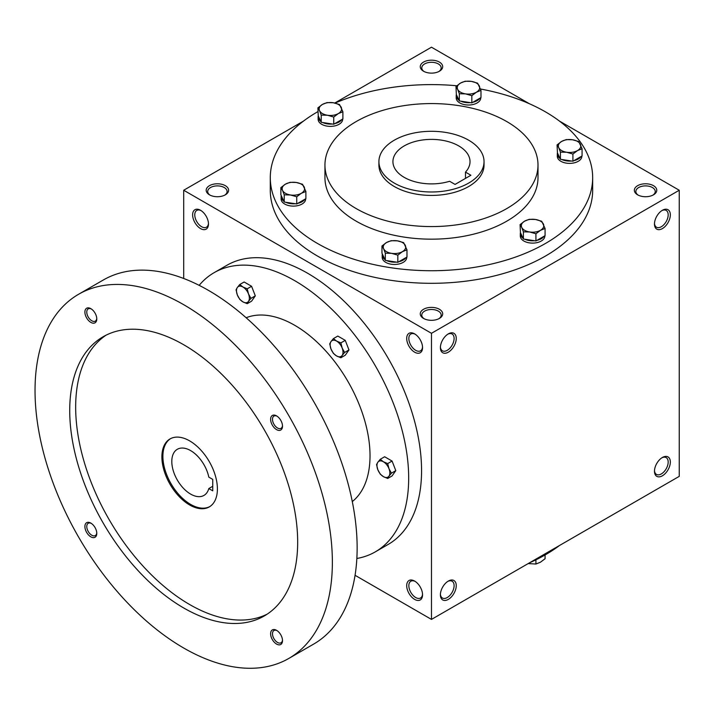 <?xml version="1.0" encoding="UTF-8"?>
<svg xmlns="http://www.w3.org/2000/svg" width="715" height="715" viewBox="0 0 715 715"><rect width="100%" height="100%" fill="white"/><g stroke="black" fill="none" stroke-linecap="round" stroke-linejoin="round"><path stroke-width="1.07" d="M208.458 223.357A9.697 5.595 60 0 1 206.465 227.209A9.697 5.595 60 0 1 196.777 221.614A9.697 5.595 60 0 1 196.777 210.416A9.697 5.595 60 0 1 201.103 210.621M438.831 71.545A9.697 5.595 0 0 0 441.173 67.889A9.697 5.595 0 0 0 431.476 62.294A9.697 5.595 0 0 0 421.779 67.889A9.697 5.595 0 0 0 424.12 71.545M423.548 71.232A11.217 6.471 0 0 0 439.403 71.232A11.217 6.471 0 0 0 439.403 62.08A11.217 6.471 0 0 0 423.548 62.08A11.217 6.471 0 0 0 423.548 71.232L423.548 71.232M423.548 318.425A11.217 6.471 0 0 0 439.403 318.425A11.217 6.471 0 0 0 439.403 309.273A11.217 6.471 0 0 0 423.548 309.273A11.217 6.471 0 0 0 423.548 318.425L423.548 318.425M438.831 318.738A9.697 5.595 0 0 0 441.173 315.083A9.697 5.595 0 0 0 431.476 309.488A9.697 5.595 0 0 0 421.779 315.083A9.697 5.595 0 0 0 424.12 318.738M637.628 194.829A11.217 6.471 0 0 0 653.483 194.829A11.217 6.471 0 0 0 653.483 185.677A11.217 6.471 0 0 0 637.628 185.677A11.217 6.471 0 0 0 637.628 194.829L637.628 194.829M652.902 195.141A9.697 5.595 0 0 0 655.244 191.486A9.697 5.595 0 0 0 645.556 185.891A9.697 5.595 0 0 0 635.858 191.486A9.697 5.595 0 0 0 638.2 195.141M355.06 575.298L431.476 619.413L679.25 476.36L679.25 190.253L559.461 121.094M431.476 619.413L431.476 333.306L183.701 190.253L183.701 278.484M183.701 190.253L303.491 121.094M334.781 103.023L431.476 47.199L529.457 103.773M209.468 194.829A11.217 6.471 0 0 0 225.323 194.829A11.217 6.471 0 0 0 225.323 185.677A11.217 6.471 0 0 0 209.468 185.677A11.217 6.471 0 0 0 209.468 194.829L209.468 194.829M480.525 89.017A161.188 93.057 180 0 1 545.456 111.862A161.188 93.057 180 0 1 592.663 177.66L592.663 190.253A161.188 93.057 180 0 1 431.476 283.31A161.188 93.057 180 0 1 270.288 190.253L270.288 177.66A161.188 93.057 180 0 1 317.88 111.638M431.476 333.306L679.25 190.253M654.475 224.01A11.217 6.471 120 0 0 662.403 228.585A11.217 6.471 120 0 0 670.33 214.858A11.217 6.471 120 0 0 662.403 210.282A11.217 6.471 120 0 0 654.475 224.01M670.33 462.051A11.217 6.471 -60 0 1 662.403 475.788A11.217 6.471 -60 0 1 654.475 471.212A11.217 6.471 -60 0 1 662.403 457.475A11.217 6.471 -60 0 1 670.33 462.051M440.395 347.606A11.217 6.471 120 0 0 448.323 352.182A11.217 6.471 120 0 0 456.25 338.454A11.217 6.471 120 0 0 448.323 333.878A11.217 6.471 120 0 0 440.395 347.606M456.25 585.648A11.217 6.471 -60 0 1 448.323 599.385A11.217 6.471 -60 0 1 440.395 594.808A11.217 6.471 -60 0 1 448.323 581.072A11.217 6.471 -60 0 1 456.25 585.648M200.549 210.282L200.549 210.282A11.217 6.471 60 0 1 208.476 224.01A11.217 6.471 60 0 1 200.549 228.585A11.217 6.471 60 0 1 192.621 214.858A11.217 6.471 60 0 1 200.549 210.282L200.549 210.282M414.629 333.878L414.629 333.878A11.217 6.471 60 0 1 422.556 347.606A11.217 6.471 60 0 1 414.629 352.182A11.217 6.471 60 0 1 406.701 338.454A11.217 6.471 60 0 1 414.629 333.878M414.629 599.385A11.217 6.471 -120 0 0 422.556 594.808A11.217 6.471 -120 0 0 414.629 581.072A11.217 6.471 -120 0 0 406.701 585.648A11.217 6.471 -120 0 0 414.629 599.385M468.638 140.185A52.561 30.343 180 0 1 484.037 161.644A52.561 30.343 180 0 1 431.476 191.986A52.561 30.343 180 0 1 378.914 161.644A52.561 30.343 180 0 1 411.357 133.607A52.561 30.343 180 0 1 468.638 140.185M455.062 184.416L449.619 181.27A38.547 22.254 180 0 1 392.928 161.644A38.547 22.254 180 0 1 431.476 139.389A38.547 22.254 180 0 1 470.023 161.644A38.547 22.254 180 0 1 465.483 172.118L470.917 175.255L455.062 184.416M484.037 161.644L484.037 165.076A52.561 30.343 180 0 1 431.476 195.418A52.561 30.343 180 0 1 378.914 165.076L378.914 161.644M506.801 121.586A106.526 61.499 180 0 1 538.002 165.076A106.526 61.499 180 0 1 431.476 226.575A106.526 61.499 180 0 1 324.95 165.076A106.526 61.499 180 0 1 390.712 108.251A106.526 61.499 180 0 1 506.801 121.586M538.002 165.076L538.002 177.66A106.526 61.499 180 0 1 431.476 239.168A106.526 61.499 180 0 1 324.95 177.66L324.95 165.076M592.663 177.66A161.188 93.057 180 0 1 431.476 270.726A161.188 93.057 180 0 1 270.288 177.66M335.058 103.085A161.188 93.057 180 0 1 456.822 85.764M559.461 545.518A161.188 93.057 180 0 1 529.457 562.839M465.483 172.118L465.483 178.401M447.769 581.42A9.697 5.595 -60 0 1 452.094 581.215A9.697 5.595 -60 0 1 454.105 585.648A9.697 5.595 -60 0 1 449.878 595.407A9.697 5.595 -60 0 1 442.406 598.008A9.697 5.595 -60 0 1 440.413 594.156M440.413 346.954A9.697 5.595 120 0 0 442.406 350.806A9.697 5.595 120 0 0 452.094 345.211A9.697 5.595 120 0 0 452.094 334.012A9.697 5.595 120 0 0 447.769 334.218M661.849 457.823A9.697 5.595 -60 0 1 666.174 457.618A9.697 5.595 -60 0 1 668.185 462.051A9.697 5.595 -60 0 1 663.949 471.811A9.697 5.595 -60 0 1 656.477 474.411A9.697 5.595 -60 0 1 654.493 470.559M654.493 223.357A9.697 5.595 120 0 0 656.477 227.209A9.697 5.595 120 0 0 666.174 221.614A9.697 5.595 120 0 0 666.174 210.416A9.697 5.595 120 0 0 661.849 210.621M415.183 581.42A9.697 5.595 -120 0 0 410.848 581.215A9.697 5.595 -120 0 0 409.364 588.981A9.697 5.595 -120 0 0 415.701 597.525A9.697 5.595 -120 0 0 420.545 598.008A9.697 5.595 -120 0 0 422.538 594.156M422.538 346.954A9.697 5.595 60 0 1 420.545 350.806A9.697 5.595 60 0 1 410.848 345.211A9.697 5.595 60 0 1 410.848 334.012A9.697 5.595 60 0 1 415.183 334.218M224.751 195.141A9.697 5.595 0 0 0 227.093 191.486A9.697 5.595 0 0 0 217.396 185.891A9.697 5.595 0 0 0 207.699 191.486A9.697 5.595 0 0 0 210.04 195.141M212.739 479.39L212.739 490.83L208.807 488.56A26.634 15.373 60 0 1 203.954 495.415A26.634 15.373 60 0 1 177.32 480.042A26.634 15.373 60 0 1 177.32 449.288A26.634 15.373 60 0 1 208.807 477.12L212.739 479.39M212.739 486.289L208.807 488.56M356.848 558.478A161.188 93.066 -120 0 0 375.295 551.864L388.182 544.428A161.188 93.066 -120 0 0 388.182 358.304A161.188 93.066 -120 0 0 226.995 265.238L214.107 272.674A161.188 93.066 -120 0 0 199.163 285.348M375.295 551.864A161.188 93.066 -120 0 0 375.295 365.74A161.188 93.066 -120 0 0 214.107 272.674M352.289 501.581A106.526 61.499 -120 0 0 347.964 381.515A106.526 61.499 -120 0 0 246.148 317.737M288.824 658.435L313.599 644.126A210.246 121.389 -120 0 0 313.599 401.356A210.246 121.389 -120 0 0 103.353 279.976L78.579 294.276A210.246 121.389 -120 0 0 46.35 462.748A210.246 121.389 -120 0 0 183.701 648.022A210.246 121.389 -120 0 0 288.824 658.435A210.246 121.389 -120 0 0 288.824 415.665A210.246 121.389 -120 0 0 78.579 294.276M183.701 607.965A161.188 93.066 -120 0 0 264.291 615.946A161.188 93.066 -120 0 0 264.291 429.822A161.188 93.066 -120 0 0 103.103 336.765A161.188 93.066 -120 0 0 78.4 465.93A161.188 93.066 -120 0 0 183.701 607.965M90.841 322.385A8.41 4.853 -120 0 0 96.784 318.953A8.41 4.853 -120 0 0 90.841 308.657A8.41 4.853 -120 0 0 84.897 312.089A8.41 4.853 -120 0 0 90.841 322.385M276.553 644.054A8.41 4.853 -120 0 0 282.505 640.622A8.41 4.853 -120 0 0 276.553 630.326A8.41 4.853 -120 0 0 270.61 633.758A8.41 4.853 -120 0 0 276.553 644.054M90.841 536.84A8.41 4.853 -120 0 0 96.784 533.399A8.41 4.853 -120 0 0 90.841 523.103A8.41 4.853 -120 0 0 84.897 526.535A8.41 4.853 -120 0 0 90.841 536.84M276.553 429.608A8.41 4.853 -120 0 0 282.505 426.176A8.41 4.853 -120 0 0 276.553 415.88A8.41 4.853 -120 0 0 270.61 419.312A8.41 4.853 -120 0 0 276.553 429.608M106.133 335.138A161.188 93.066 -120 0 0 85.165 465.206A161.188 93.066 -120 0 0 189.645 604.533A161.188 93.066 -120 0 0 267.213 614.14M189.645 504.969A39.245 22.657 -120 0 0 209.272 506.908A39.245 22.657 -120 0 0 209.272 461.595A39.245 22.657 -120 0 0 170.027 438.939A39.245 22.657 -120 0 0 164.003 470.381A39.245 22.657 -120 0 0 189.645 504.969M170.528 438.661A39.245 22.657 -120 0 0 165.138 470.264A39.245 22.657 -120 0 0 190.637 504.397A39.245 22.657 -120 0 0 209.754 506.613M277.045 416.184A7.079 4.093 -120 0 0 273.952 416.067A7.079 4.093 -120 0 0 272.871 421.743A7.079 4.093 -120 0 0 277.492 427.981A7.079 4.093 -120 0 0 281.04 428.339A7.079 4.093 -120 0 0 282.488 425.604M91.332 523.407A7.079 4.093 -120 0 0 88.24 523.291A7.079 4.093 -120 0 0 87.15 528.966A7.079 4.093 -120 0 0 91.779 535.213A7.079 4.093 -120 0 0 95.318 535.562A7.079 4.093 -120 0 0 96.766 532.827M277.045 630.63A7.079 4.093 -120 0 0 273.952 630.514A7.079 4.093 -120 0 0 272.871 636.189A7.079 4.093 -120 0 0 277.492 642.436A7.079 4.093 -120 0 0 281.04 642.785A7.079 4.093 -120 0 0 282.488 640.05M91.332 308.96A7.079 4.093 -120 0 0 88.24 308.844A7.079 4.093 -120 0 0 87.15 314.52A7.079 4.093 -120 0 0 91.779 320.767A7.079 4.093 -120 0 0 95.318 321.115A7.079 4.093 -120 0 0 96.766 318.381M387.7 478.46L383.41 476.646L380.264 474.161L377.824 469.701A9.107 5.264 -120 0 1 377.824 462.265L380.264 459.289L384.643 456.76L392.079 461.05L395.797 470.64L392.079 475.931L387.7 478.46L388.987 476.145A9.107 5.264 -120 0 0 388.987 468.709A9.107 5.264 -120 0 0 383.41 461.765A9.107 5.264 -120 0 0 377.824 462.265L376.546 464.58L377.824 469.701A9.107 5.264 -120 0 0 383.41 476.646A9.107 5.264 -120 0 0 388.987 476.145L391.418 473.169L388.987 468.709L387.7 463.579L392.079 461.05M391.418 473.169L395.797 470.64M380.264 459.289L383.41 461.765L387.7 463.579M340.867 357.759L336.577 355.945L333.431 353.469L331 349.009A9.107 5.264 -120 0 1 331 341.564L333.431 338.588L337.811 336.059L345.256 340.358L348.974 349.939L345.256 355.23L340.867 357.759L342.154 355.444A9.107 5.264 -120 0 0 342.154 348.008A9.107 5.264 -120 0 0 336.577 341.073A9.107 5.264 -120 0 0 331 341.564L329.713 343.879L331 349.009A9.107 5.264 -120 0 0 336.577 355.945A9.107 5.264 -120 0 0 342.154 355.444L344.594 352.468L342.154 348.008L340.867 342.887L345.256 340.358M344.594 352.468L348.974 349.939M333.431 338.588L336.577 341.073L340.867 342.887M247.211 303.687L242.921 301.873L239.775 299.397L237.335 294.929A9.107 5.264 -120 0 1 237.335 287.493L239.775 284.516L244.155 281.987L251.591 286.286L255.309 295.867L251.591 301.158L247.211 303.687L248.498 301.373A9.107 5.264 -120 0 0 248.498 293.937A9.107 5.264 -120 0 0 242.921 286.992A9.107 5.264 -120 0 0 237.335 287.493L236.057 289.807L237.335 294.929A9.107 5.264 -120 0 0 242.921 301.873A9.107 5.264 -120 0 0 248.498 301.373L250.929 298.396L248.498 293.937L247.211 288.815L251.591 286.286M250.929 298.396L255.309 295.867M239.775 284.516L242.921 286.992L247.211 288.815M528.171 563.581L535.919 564.019L540.495 562.187L545.071 558.728L545.071 554.965M535.919 559.827L535.919 564.019M535.919 233.769L529.663 231.982L523.416 231.83L521.736 227.406A11.217 6.471 0 0 0 529.663 231.982A11.217 6.471 0 0 0 540.495 230.302A11.217 6.471 0 0 0 543.4 224.054A11.217 6.471 0 0 0 535.472 219.478A11.217 6.471 0 0 0 524.64 221.15A11.217 6.471 0 0 0 521.736 227.406L520.064 224.608L524.64 221.15L529.216 219.326L535.472 219.478L541.72 221.257L545.071 228.478L540.495 230.302L535.919 233.769L535.919 240.955L545.071 235.673L545.071 228.478M520.064 224.608L520.449 232.643L523.416 239.025L523.416 231.83M523.416 239.025L535.919 240.955M520.449 232.643A12.262 7.079 0 0 0 520.306 233.742L520.306 236.03A12.262 7.079 0 0 0 532.568 243.109A12.262 7.079 0 0 0 544.83 236.03L544.83 235.816M536.983 240.347A12.262 7.079 0 0 0 544.008 236.29M524.864 239.248A12.262 7.079 0 0 0 534.462 240.732M520.306 233.742A12.262 7.079 0 0 0 523.023 238.184M397.826 255.13L391.57 253.342L385.314 253.19L383.642 248.766A11.217 6.471 0 0 0 391.57 253.342A11.217 6.471 0 0 0 402.402 251.671A11.217 6.471 0 0 0 405.307 245.415A11.217 6.471 0 0 0 397.37 240.839A11.217 6.471 0 0 0 386.547 242.51A11.217 6.471 0 0 0 383.642 248.766L381.962 245.978L386.547 242.51L391.123 240.687L397.37 240.839L403.626 242.626L406.978 249.848L402.402 251.671L397.826 255.13L397.826 262.325L406.978 257.034L406.978 249.848M381.962 245.978L381.962 253.164L385.314 260.385L385.314 253.19M385.314 260.385L397.826 262.325M382.355 254.004A12.262 7.079 0 0 0 382.212 255.103L382.212 257.391A12.262 7.079 0 0 0 394.474 264.47A12.262 7.079 0 0 0 406.737 257.391L406.737 257.177M398.89 261.708A12.262 7.079 0 0 0 405.914 257.65M386.77 260.609A12.262 7.079 0 0 0 396.369 262.101M382.212 255.103A12.262 7.079 0 0 0 384.929 259.545M296.734 196.768L290.478 194.981L284.221 194.829L282.55 190.405A11.217 6.471 0 0 0 290.478 194.981A11.217 6.471 0 0 0 301.31 193.3A11.217 6.471 0 0 0 304.215 187.053A11.217 6.471 0 0 0 296.278 182.477A11.217 6.471 0 0 0 285.455 184.148A11.217 6.471 0 0 0 282.55 190.405L280.87 187.607L285.455 184.148L290.031 182.325L296.278 182.477L302.534 184.256L305.886 191.477L301.31 193.3L296.734 196.768L296.734 203.954L305.886 198.672L305.886 191.477M280.87 187.607L280.87 194.802L284.221 202.023L284.221 194.829M284.221 202.023L296.734 203.954M281.263 195.642A12.262 7.079 0 0 0 281.12 196.741L281.12 199.029A12.262 7.079 0 0 0 293.382 206.108A12.262 7.079 0 0 0 305.645 199.029L305.645 198.815M297.798 203.346A12.262 7.079 0 0 0 304.822 199.288M285.678 202.247A12.262 7.079 0 0 0 295.277 203.73M281.12 196.741A12.262 7.079 0 0 0 283.837 201.183M333.735 117.037L327.479 115.249L321.223 115.097L319.551 110.673A11.217 6.471 0 0 0 327.479 115.249A11.217 6.471 0 0 0 338.311 113.578A11.217 6.471 0 0 0 341.216 107.322A11.217 6.471 0 0 0 333.288 102.745A11.217 6.471 0 0 0 322.456 104.417A11.217 6.471 0 0 0 319.551 110.673L317.88 107.885L322.456 104.417L327.032 102.594L333.288 102.745L339.536 104.533L342.887 111.755L338.311 113.578L333.735 117.037L333.735 124.231L342.887 118.94L342.887 111.755M317.88 107.885L318.264 115.91L321.223 122.292L321.223 115.097M321.223 122.292L333.735 124.231M318.264 115.91A12.262 7.079 0 0 0 318.121 117.01L318.121 119.298A12.262 7.079 0 0 0 330.384 126.376A12.262 7.079 0 0 0 342.646 119.298L342.646 119.083M334.799 123.615A12.262 7.079 0 0 0 341.824 119.557M322.68 122.515A12.262 7.079 0 0 0 332.278 124.008M318.121 117.01A12.262 7.079 0 0 0 320.838 121.452M471.828 95.676L465.572 93.888L459.325 93.737L457.645 89.312A11.217 6.471 0 0 0 465.572 93.888A11.217 6.471 0 0 0 476.404 92.208A11.217 6.471 0 0 0 479.309 85.961A11.217 6.471 0 0 0 471.382 81.385A11.217 6.471 0 0 0 460.549 83.056A11.217 6.471 0 0 0 457.645 89.312L455.973 86.515L460.549 83.056L465.125 81.233L471.382 81.385L477.629 83.163L480.981 90.385L476.404 92.208L471.828 95.676L471.828 102.862L480.981 97.58L480.981 90.385M455.973 86.515L456.358 94.55L459.325 100.931L459.325 93.737M459.325 100.931L471.828 102.862M456.358 94.55A12.262 7.079 0 0 0 456.215 95.649L456.215 97.937A12.262 7.079 0 0 0 468.477 105.016A12.262 7.079 0 0 0 480.739 97.937L480.739 97.723M472.892 102.254A12.262 7.079 0 0 0 479.917 98.196M460.773 101.155A12.262 7.079 0 0 0 470.372 102.638M456.215 95.649A12.262 7.079 0 0 0 458.932 100.091M572.921 154.038L566.664 152.25L560.417 152.107L558.737 147.674A11.217 6.471 0 0 0 566.664 152.25A11.217 6.471 0 0 0 577.497 150.579A11.217 6.471 0 0 0 580.401 144.323A11.217 6.471 0 0 0 572.474 139.747A11.217 6.471 0 0 0 561.641 141.418A11.217 6.471 0 0 0 558.737 147.674L557.065 144.886L561.641 141.418L566.217 139.595L572.474 139.747L578.721 141.534L582.073 148.756L577.497 150.579L572.921 154.038L572.921 161.233L582.073 155.941L582.073 148.756M557.065 144.886L557.45 152.912L560.417 159.293L560.417 152.107M560.417 159.293L572.921 161.233M557.45 152.912A12.262 7.079 0 0 0 557.307 154.011L557.307 156.299A12.262 7.079 0 0 0 569.569 163.378A12.262 7.079 0 0 0 581.831 156.299L581.831 156.084M573.984 160.616A12.262 7.079 0 0 0 581.009 156.558M561.865 159.525A12.262 7.079 0 0 0 571.464 161.009M557.307 154.011A12.262 7.079 0 0 0 560.024 158.453"/></g></svg>

